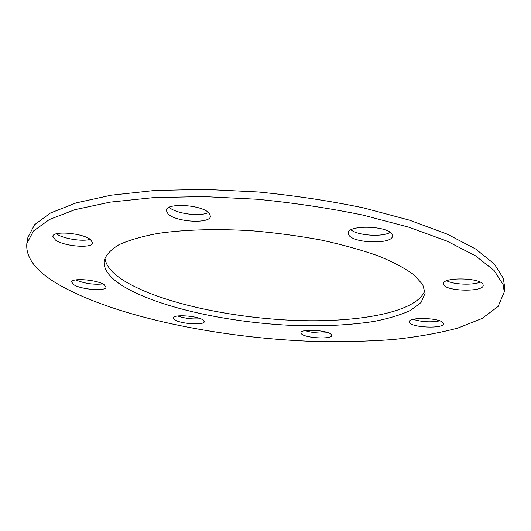<?xml version="1.0" encoding="UTF-8"?>
<svg xmlns="http://www.w3.org/2000/svg" width="531" height="531" viewBox="0 0 531 531"><rect width="100%" height="100%" fill="white"/><g stroke="black" fill="none" stroke-linecap="round" stroke-linejoin="round"><path stroke-width="0.8" d="M174.593 319.702C180.241 323.917 204.481 325.543 204.249 321.667L203.154 320.06C197.95 315.799 172.94 314.067 173.332 317.976L174.593 319.702M177.699 315.991C185.113 318.5 192.72 319.41 200.506 318.713M301.535 333.926C305.564 338.181 332.107 339.568 331.749 335.466L331.251 334.424C327.707 330.109 300.367 328.643 300.924 332.771L301.535 333.926M305.219 330.66C312.62 332.897 320.166 333.554 327.859 332.638M409.554 322.642C412.268 327.76 443.876 328.862 443.398 323.771L443.206 323.067C441.115 317.857 408.518 316.688 409.282 321.799L409.554 322.642M413.158 319.337C421.873 322.005 430.747 322.516 439.768 320.863M443.684 284.643C446.166 291.459 483.734 292.216 483.197 285.339L483.071 284.636C481.444 277.653 442.529 276.837 443.465 283.713L443.684 284.643M446.704 280.786C453.607 284.596 472.829 285.393 480.17 282.134M348.854 235.08C353.666 243.543 392.807 244.466 392.449 235.99L392.024 234.344C388.247 225.662 347.48 224.6 348.243 233.102L348.854 235.08M350.998 229.857C357.947 235.631 382.353 237.244 390.152 232.399M168.115 214.033C176.272 222.21 210.442 224.049 210.455 216.236L208.942 212.977C201.7 204.627 165.997 202.53 166.263 210.415L168.115 214.033M169.177 207.316C175.854 213.721 200.452 216.953 208.424 212.5M55.489 240.078C64.357 246.51 92.653 248.674 92.719 242.899L90.416 239.481C82.225 232.956 52.722 230.554 52.841 236.401L55.489 240.078M56.379 233.813L56.518 233.905C63.209 238.744 82.657 241.851 90.217 239.342M73.802 284.702C81.25 289.634 106.087 291.552 106.008 287.165L104.122 284.696C97.173 279.704 71.426 277.633 71.665 282.061L73.802 284.702M75.76 279.91C84.462 283.514 93.463 284.855 102.775 283.939M120.836 284.696C155.205 306.998 228.43 322.961 295.342 325.543C324.341 326.419 350.526 325.052 373.89 321.447C388.4 318.627 400.586 314.949 410.45 310.423L421.01 302.557L425.079 293.351L422.762 284.649L414.286 275.104C405.558 268.586 393.637 262.228 378.523 256.015C361.704 250.028 342.581 244.705 321.149 240.045C298.794 235.897 275.815 232.817 252.218 230.799C217.086 228.609 184.396 229.584 158.152 233.394C141.963 236.395 128.86 240.191 118.851 244.791C110.74 249.729 105.828 255.046 104.129 260.748C103.326 268.825 108.895 276.81 120.836 284.696M104.906 257.86C105.696 265.108 111.271 272.217 121.626 279.193C155.105 301.336 225.848 317.272 291.453 320.266C356.832 323.233 417.412 312.586 424.9 290.364M503.156 284.636L494.122 270.511L475.437 255.776L446.89 241.081L408.983 227.241L363.111 215.128C329.24 208.152 293.935 202.862 257.21 199.251L203.453 196.57L153.486 197.618L110.003 202.145L74.951 209.672L49.356 219.535L33.453 231.045L26.842 243.51C25.554 257.867 36.241 271.6 58.895 284.702C116.13 317.346 220.372 338.234 314.903 341.466C341.931 342.017 367.91 341.38 392.847 339.561C416.888 337.026 438.573 333.196 457.901 328.058L482.015 318.5L498.138 306.42L504.258 292.01L503.156 284.636M504.258 292.01L504.443 285.864L503.342 278.357L494.334 264.007L475.696 249.039L447.215 234.144L409.408 220.139L363.642 207.906C329.851 200.877 294.632 195.561 257.986 191.963L204.342 189.348L154.461 190.503L111.059 195.202L76.039 202.922L50.458 213.011L34.542 224.752L27.897 237.457L26.842 243.51"/></g></svg>
